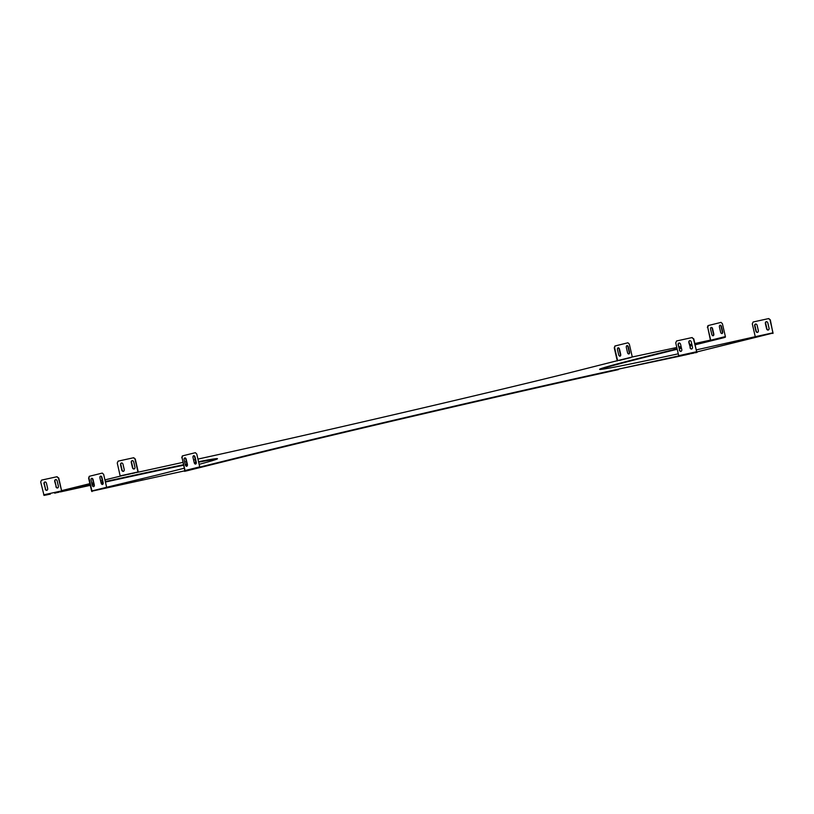 <?xml version="1.0" encoding="UTF-8"?>
<svg xmlns="http://www.w3.org/2000/svg" width="814" height="814" viewBox="0 0 814 814"><rect width="100%" height="100%" fill="white"/><g stroke="black" fill="none" stroke-linecap="round" stroke-linejoin="round"><path stroke-width="1.22" d="M193.671 455.708A1.628 1.048 77.6 0 0 193.03 457.549L194.22 462.708A1.628 1.048 77.6 0 0 195.584 464.051A1.628 1.048 77.6 0 0 196.245 462.199L195.055 457.041A1.628 1.048 77.6 0 0 193.691 455.708A1.628 1.048 77.6 0 0 193.671 455.708M99.929 477.95A1.628 1.048 -102.4 0 1 100.58 476.109A1.628 1.048 -102.4 0 1 100.59 476.098A1.628 1.048 -102.4 0 1 101.954 477.442L103.144 482.6A1.628 1.048 -102.4 0 1 102.483 484.452A1.628 1.048 -102.4 0 1 101.119 483.109L99.929 477.95M720.085 325.213A1.628 1.048 77.6 0 0 719.444 327.055L720.634 332.214A1.628 1.048 77.6 0 0 721.987 333.557A1.628 1.048 77.6 0 0 722.659 331.715L721.469 326.556A1.628 1.048 77.6 0 0 720.105 325.213A1.628 1.048 77.6 0 0 720.085 325.213M626.342 347.456A1.628 1.048 -102.4 0 1 626.994 345.614A1.628 1.048 -102.4 0 1 627.004 345.614A1.628 1.048 -102.4 0 1 628.367 346.957L629.558 352.116A1.628 1.048 -102.4 0 1 628.896 353.958A1.628 1.048 -102.4 0 1 627.533 352.615L626.342 347.456M184.809 457.906A1.628 1.048 77.6 0 0 184.168 459.747L185.358 464.906A1.628 1.048 77.6 0 0 186.721 466.239A1.628 1.048 77.6 0 0 187.383 464.397L186.192 459.238A1.628 1.048 77.6 0 0 184.829 457.895A1.628 1.048 77.6 0 0 184.809 457.906M91.066 480.138A1.628 1.048 -102.4 0 1 91.717 478.306A1.628 1.048 -102.4 0 1 91.738 478.296A1.628 1.048 -102.4 0 1 93.091 479.639L94.282 484.798A1.628 1.048 -102.4 0 1 93.62 486.64A1.628 1.048 -102.4 0 1 92.257 485.307L91.066 480.138M711.222 327.411A1.628 1.048 77.6 0 0 710.581 329.253L711.772 334.412A1.628 1.048 77.6 0 0 713.135 335.755A1.628 1.048 77.6 0 0 713.797 333.913L712.606 328.754A1.628 1.048 77.6 0 0 711.243 327.411A1.628 1.048 77.6 0 0 711.222 327.411M617.48 349.654A1.628 1.048 -102.4 0 1 618.131 347.812A1.628 1.048 -102.4 0 1 618.141 347.812A1.628 1.048 -102.4 0 1 619.505 349.155L620.695 354.314A1.628 1.048 -102.4 0 1 620.034 356.156A1.628 1.048 -102.4 0 1 618.671 354.812L617.48 349.654M142.989 479.853L140.883 480.352L142.989 479.853M675.732 347.792L673.616 348.3L675.732 347.792M731.165 343.305L729.049 343.813L731.165 343.305M87.566 484.34L85.45 484.849L87.566 484.34M196.795 468.254L196.815 468.345A0.733 0.56 -103.9 0 0 197.069 468.182L194.536 468.813A0.733 0.56 76.1 0 1 194.292 468.966L196.815 468.345A0.733 0.56 -103.9 0 0 196.825 468.335L197.843 468.091A0.733 0.56 76.1 0 0 198.077 467.938L199.603 467.562A0.733 0.56 76.1 0 0 199.735 466.88L196.764 454.019L195.38 452.686L182.723 455.82L182.082 457.661L185.053 470.523A0.733 0.56 -103.9 0 1 184.92 471.194L186.437 470.818A0.733 0.56 -103.9 0 1 186.192 470.98A0.733 0.56 -103.9 0 0 186.192 470.98L187.21 470.726A0.733 0.56 76.1 0 1 187.189 470.726L186.203 470.97M186.528 466.259A1.628 1.048 77.6 0 0 187.017 464.479L185.826 459.32A1.628 1.048 77.6 0 0 184.656 457.967M195.38 452.686L182.723 455.82M182.082 457.661L184.92 471.194M181.715 457.743L182.356 455.901M195.391 464.061A1.628 1.048 77.6 0 0 195.879 462.281L194.688 457.122A1.628 1.048 77.6 0 0 193.508 455.769M91.555 478.367A1.628 1.048 -102.4 0 1 92.725 479.721L93.915 484.879A1.628 1.048 -102.4 0 1 93.437 486.66M102.289 473.087L103.663 474.42L106.634 487.281L91.951 490.923L92.002 491.554A0.733 0.56 -103.9 0 1 91.585 491.005L88.614 478.144L89.265 476.302L102.289 473.087L89.632 476.221L88.614 478.144M100.417 476.17A1.628 1.048 -102.4 0 1 101.587 477.523L102.778 482.682A1.628 1.048 -102.4 0 1 102.289 484.462M91.951 490.923L88.98 478.062M724.979 337.322L723.504 337.79A0.733 0.56 76.1 0 1 723.483 337.79A0.733 0.56 76.1 0 0 723.738 337.637L725.254 337.261A0.733 0.56 76.1 0 0 725.386 336.579L722.415 323.718L721.031 322.385L708.373 325.519L707.732 327.36L710.703 340.221A0.733 0.56 -103.9 0 1 710.571 340.903L712.087 340.527A0.733 0.56 -103.9 0 1 711.843 340.679A0.733 0.56 -103.9 0 0 711.843 340.679L712.861 340.425A0.733 0.56 76.1 0 1 712.85 340.425L715.384 339.804A0.733 0.56 -103.9 0 0 715.628 339.642L713.105 340.272A0.733 0.56 76.1 0 1 712.861 340.425L695.156 344.81M712.942 335.765A1.628 1.048 77.6 0 0 713.43 333.994L712.24 328.836A1.628 1.048 77.6 0 0 711.06 327.472M721.031 322.385L708.373 325.519M707.732 327.36L710.571 340.903M707.366 327.442L708.007 325.6M721.804 333.577A1.628 1.048 77.6 0 0 722.293 331.797L721.102 326.638A1.628 1.048 77.6 0 0 719.922 325.285M617.968 347.873A1.628 1.048 -102.4 0 1 619.139 349.237L620.329 354.395A1.628 1.048 -102.4 0 1 619.851 356.166M617.327 360.948A0.733 0.56 -103.9 0 1 617.236 360.704L614.265 347.843L614.916 346.001L627.94 342.786L615.282 345.919L614.265 347.843M626.831 345.685A1.628 1.048 -102.4 0 1 628.001 347.039L629.191 352.197A1.628 1.048 -102.4 0 1 628.703 353.968M627.94 342.786L629.324 344.119L632.285 356.98L617.602 360.622L614.631 347.761M757.651 332.326A1.628 1.252 76.1 0 1 756.186 330.983L754.995 325.824A1.628 1.252 76.1 0 1 755.677 324.023M770.329 319.882L768.436 318.63L753.143 321.988L768.742 318.559L770.329 319.882L772.985 333.465M768.355 329.975A1.628 1.252 76.1 0 1 766.89 328.642L765.699 323.484A1.628 1.252 76.1 0 1 766.381 321.683M757.142 325.366L758.333 330.525A1.628 1.252 76.1 0 1 755.88 331.064L754.69 325.905A1.628 1.252 76.1 0 1 757.142 325.366M770.024 319.953L772.995 332.814L755.26 336.701L752.289 323.84L753.143 321.988M767.846 323.016L769.037 328.184A1.628 1.252 76.1 0 1 766.585 328.714L765.394 323.555A1.628 1.252 76.1 0 1 767.846 323.016M679.324 350.04A1.628 1.252 -103.9 0 0 681.776 349.501L680.585 344.342A1.628 1.252 -103.9 0 0 678.133 344.882L679.629 349.959A1.628 1.252 -103.9 0 0 681.094 351.302M691.88 337.607L693.772 338.858L696.815 352.36L693.477 338.929L691.88 337.607L676.587 340.964L675.732 342.816L678.703 355.677L679.069 356.247L682.386 355.616L618.294 369.159L678.774 355.901M690.028 347.69A1.628 1.252 -103.9 0 0 692.48 347.161L691.289 341.992A1.628 1.252 -103.9 0 0 688.837 342.531L690.333 347.619A1.628 1.252 -103.9 0 0 691.798 348.952M679.12 342.999A1.628 1.252 -103.9 0 0 678.438 344.8L679.629 349.959M692.185 337.535L676.587 340.964M689.824 340.659A1.628 1.252 -103.9 0 0 689.143 342.46L690.333 347.619M123.535 471.286A1.628 1.252 76.1 0 1 122.069 469.943L120.879 464.784A1.628 1.252 76.1 0 1 121.561 462.983M135.297 459.035L133.404 457.794L118.111 461.141L133.71 457.722L135.297 459.035L138.299 472.161M134.239 468.935A1.628 1.252 76.1 0 1 132.774 467.602L131.583 462.433A1.628 1.252 76.1 0 1 132.265 460.643M123.026 464.326L124.216 469.485A1.628 1.252 76.1 0 1 121.764 470.024L120.574 464.855A1.628 1.252 76.1 0 1 123.026 464.326M118.111 461.141L117.257 463.003L120.197 476.088L137.963 471.978L120.228 475.864M134.992 459.116L137.963 471.978M133.73 461.976L134.921 467.134A1.628 1.252 76.1 0 1 132.468 467.674L131.278 462.515A1.628 1.252 76.1 0 1 133.73 461.976M45.208 489A1.628 1.252 -103.9 0 0 47.66 488.461L46.469 483.302A1.628 1.252 -103.9 0 0 44.017 483.831L45.513 488.919A1.628 1.252 -103.9 0 0 46.978 490.262M56.848 476.77L58.74 478.011L61.783 491.514L58.435 478.093L56.848 476.77L41.555 480.118L40.7 481.98L44.037 495.4L50.387 494.108M55.912 486.65A1.628 1.252 -103.9 0 0 58.364 486.111L57.173 480.952A1.628 1.252 -103.9 0 0 54.721 481.491L56.217 486.579A1.628 1.252 -103.9 0 0 57.682 487.912M45.004 481.959A1.628 1.252 -103.9 0 0 44.322 483.76L45.513 488.919M57.153 476.699L41.555 480.118M55.708 479.619A1.628 1.252 -103.9 0 0 55.026 481.41L56.217 486.579M61.783 491.514L60.175 491.87M47.334 494.77L44.271 495.35M50.397 494.098L47.324 494.678M55.657 492.857L58.964 492.226L55.657 492.857M184.137 468.233A268.925 3.602 167 0 1 157.305 474.979L106.634 487.281M104.243 488.095L101.709 488.726L104.233 488.135M100.702 488.97L98.168 489.601L100.692 489.011M97.151 489.855L94.628 490.476L97.151 489.886M92.094 491.107L94.719 490.486M187.444 470.573A0.733 0.56 76.1 0 1 187.21 470.726L189.723 470.095A0.733 0.56 -103.9 0 0 189.977 469.943L187.444 470.573M190.761 469.841L193.274 469.22A0.733 0.56 -103.9 0 0 193.518 469.068L190.995 469.688A0.733 0.56 76.1 0 1 190.741 469.851L189.743 470.095M193.284 469.22L194.292 468.966A0.733 0.56 76.1 0 1 194.281 468.966L193.254 469.129M618.406 369.627A268.925 3.602 167 0 0 249.776 455.219L197.853 468.091A0.733 0.56 76.1 0 1 197.822 468.091L196.835 468.335M696.815 352.36L695.207 352.706M682.132 355.576L685.429 354.945L682.132 355.576M686.416 354.629L689.712 354.009L686.416 354.629M690.699 353.693L693.996 353.062L690.699 353.693M755.26 336.701L696.316 349.878M772.903 333.089L696.957 351.923L772.995 332.814M769.912 333.709L766.778 334.432L769.912 333.709M765.628 334.646L762.504 335.368L765.628 334.646M761.344 335.592L758.221 336.304L761.344 335.592M676.81 347.476L632.285 356.98M629.894 357.794L627.36 358.425L629.894 357.834M626.353 358.669L623.819 359.3L626.342 358.709M622.812 359.554L620.278 360.175L622.802 359.584M617.602 360.622L567.419 373.321A268.925 3.602 167 0 1 198.789 458.903L197.934 459.086M715.394 339.794L718.925 338.919A0.733 0.56 -103.9 0 0 719.179 338.766L716.646 339.397A0.733 0.56 76.1 0 1 716.391 339.55L715.364 339.713M719.963 338.665L722.466 338.044A0.733 0.56 -103.9 0 0 722.72 337.891L720.187 338.512A0.733 0.56 76.1 0 1 719.932 338.675L718.945 338.919M61.833 491.096L90.171 484.89M92.074 484.472L93.742 484.106M100.987 482.519L102.656 482.153M105.311 481.562L122.843 477.726A268.925 3.602 167 0 1 183.333 464.784M60.185 491.961L90.283 485.358M92.175 484.951L93.854 484.584M101.099 482.997L102.768 482.631M105.423 482.041L122.955 478.205A268.925 3.602 167 0 1 183.445 465.262M199.756 467.114L249.664 454.741A268.925 3.602 167 0 1 618.294 369.159M600.254 369.444A268.925 3.602 167 0 1 659.889 353.551L677.217 349.257M679.344 348.728L681.471 348.199M689.987 346.092L692.114 345.563M678.276 353.815A268.925 3.602 167 0 1 599.603 369.342A268.925 3.602 167 0 1 659.778 353.083L677.116 348.779M679.242 348.25L681.369 347.731M689.875 345.614L692.002 345.095M695.044 344.332L710.307 340.557M184.554 470.879L92.186 491.117L184.656 470.848M185.348 464.865A268.925 3.602 167 0 1 187.027 464.529M194.322 463.054A268.925 3.602 167 0 1 195.94 462.728M198.647 462.199A268.925 3.602 167 0 1 216.931 459.096M185.236 464.397A268.925 3.602 167 0 1 186.915 464.051M194.19 462.576A268.925 3.602 167 0 1 195.869 462.25M198.535 461.721A268.925 3.602 167 0 1 217.48 458.72A268.925 3.602 167 0 1 199.145 464.326M121.958 475.732L104.935 479.904M102.289 480.565L100.631 480.972M93.427 482.753L91.768 483.17M89.886 483.638L61.65 490.628M195.268 459.676L193.6 460.042M186.355 461.63L184.686 461.996M182.794 462.403L136.03 472.649M710.296 340.14L694.851 343.518M691.798 344.19L689.651 344.658M681.094 346.54L678.947 347.008M697.059 352.391L695.217 352.798M184.666 471.357L186.162 470.889M131.746 473.595L134.809 472.924M127.462 474.531L130.525 473.86M123.189 475.468L126.241 474.796M92.186 491.117L93.712 490.74M722.486 338.034L723.483 337.79L722.445 337.952M719.942 338.665L718.904 338.838M686.64 354.589L685.429 354.945L686.65 354.68M190.751 469.851L189.703 470.014M55.901 492.897L54.68 493.162L55.891 492.806M199.735 466.88L185.053 470.523M725.386 336.579L710.703 340.221M696.438 351.79L678.703 355.677M61.406 490.954L43.671 494.841M104.345 488.105L105.352 487.851M100.794 488.98L101.811 488.736M97.253 489.865L98.27 489.611M771.062 333.496L769.841 333.76M766.778 334.432L765.557 334.696M762.504 335.368L761.273 335.643M758.221 336.304L757 336.579M631.013 357.56L629.995 357.804M627.462 358.435L626.454 358.689M623.921 359.31L622.903 359.564M620.38 360.195L619.362 360.439"/></g></svg>
